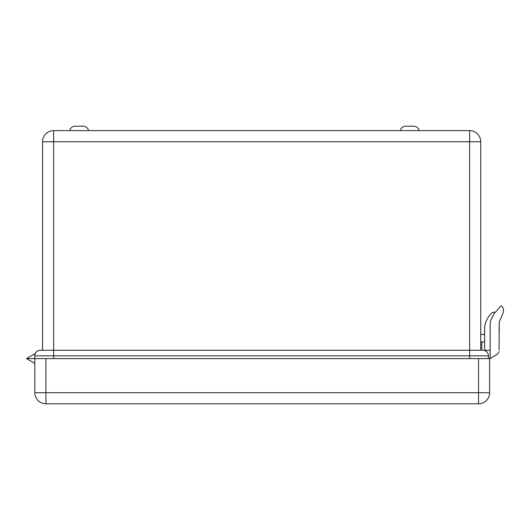 <?xml version="1.0" encoding="UTF-8"?>
<svg xmlns="http://www.w3.org/2000/svg" width="530" height="530" viewBox="0 0 530 530"><rect width="100%" height="100%" fill="white"/><g stroke="black" fill="none" stroke-linecap="round" stroke-linejoin="round"><path stroke-width="0.79" d="M484.625 341.956L481.823 341.956L481.823 350.277L482.909 350.277A5.545 5.545 0 0 1 488.455 355.822L488.455 358.591M480.717 334.47L484.625 334.47M75.167 126.206L83.157 126.206A5.545 5.545 0 0 1 88.59 130.638A5.545 5.545 0 0 0 83.157 126.206L75.167 126.206A5.545 5.545 0 0 0 69.735 130.638M400.296 130.638A5.545 5.545 0 0 1 405.728 126.206L413.718 126.206A5.545 5.545 0 0 1 419.15 130.638M405.728 126.206L413.718 126.206M42.559 350.277L42.559 141.735A11.09 11.09 0 0 1 53.649 130.638L469.626 130.638A11.09 11.09 0 0 1 480.717 141.735L480.717 350.277L469.626 350.277L480.717 350.277M482.909 350.277A5.545 5.545 0 0 1 488.455 355.822A5.545 5.545 0 0 0 482.909 350.277A5.545 5.545 0 0 1 488.455 355.822A5.545 5.545 0 0 0 482.909 350.277A5.545 5.545 0 0 1 488.455 355.822L53.649 355.822L53.649 350.277L469.626 350.277L469.626 141.735L53.649 141.735L53.649 350.277L40.366 350.277A5.545 5.545 0 0 0 34.821 355.822L34.821 358.591L26.5 358.591L490.171 358.591L490.171 350.277L484.625 350.277L484.625 327.248A23.154 23.154 0 0 1 492.635 312.283L495.272 312.283M53.649 358.591L53.649 355.822L34.821 355.822A5.545 5.545 0 0 1 40.366 350.277A5.545 5.545 0 0 0 34.821 355.822L34.821 353.788L26.5 358.591L34.821 363.394M481.823 341.956L480.717 341.956M503.202 312.66L503.5 310.805L503.202 312.66L499.28 322.094L499.048 333.052M501.115 305.744L501.844 306.207L501.115 305.744L493.94 313.773L490.356 321.326A14.833 14.833 0 0 0 490.171 323.658L490.356 321.326M503.063 307.95L503.467 309.772L503.063 307.95L501.844 306.207M499.048 349.899L499.28 322.094M499.048 351.582L497.723 353.947L489.614 358.916M489.614 358.591L489.614 392.703A11.09 11.09 0 0 1 478.524 403.794L45.911 403.794L45.911 392.703L478.524 392.703L478.524 358.591M45.911 358.591L45.911 392.703L34.821 392.703A11.09 11.09 0 0 0 45.911 403.794A11.09 11.09 0 0 1 34.821 392.703L34.821 358.591M490.171 358.591L490.171 323.658M503.5 310.805L503.467 309.772M53.649 130.638L53.649 141.735L42.559 141.735M480.717 141.735L469.626 141.735L469.626 130.638M469.626 350.277L469.626 358.591M478.524 392.703L489.614 392.703A11.09 11.09 0 0 1 478.524 403.794L478.524 392.703"/></g></svg>
